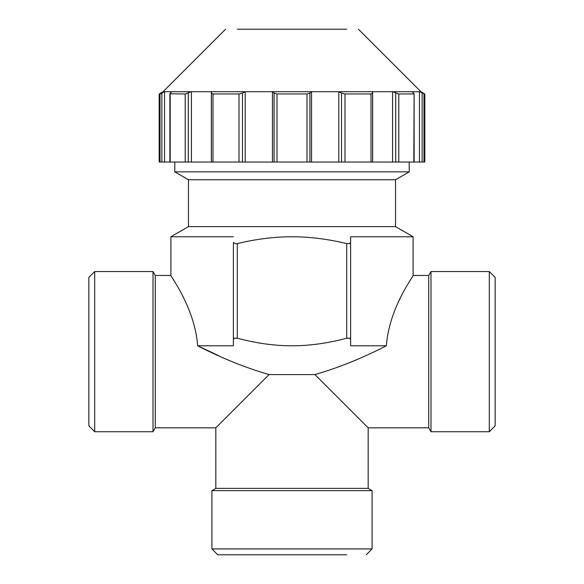 <?xml version="1.0" encoding="UTF-8"?>
<svg xmlns="http://www.w3.org/2000/svg" width="584" height="584" viewBox="0 0 584 584"><rect width="100%" height="100%" fill="white"/><g stroke="black" fill="none" stroke-linecap="round" stroke-linejoin="round"><path stroke-width="0.88" d="M346.699 29.2L237.301 29.2M170.353 162.045L413.808 162.045L414.129 93.783L414.129 162.045L419.436 162.045L419.436 91.71L420.925 91.71L424.831 93.966L419.436 91.71L412.129 91.71L413.647 93.104L413.808 93.966L398.792 93.966L392.594 91.71L372.636 91.71L372.577 93.104L370.993 93.966L344.991 93.966L341.545 93.104L338.8 91.71L311.535 91.71L309.914 93.104L307.009 93.966L276.991 93.966L274.086 93.104L272.465 91.71L245.2 91.71L242.455 93.104L239.009 93.966L213.007 93.966L211.423 93.104L211.364 91.71L191.406 91.71L185.208 93.966L169.871 93.783L169.871 162.045L160.016 162.045L160.016 93.966L159.169 93.966L163.075 91.71L225.585 29.2M170.192 162.045L170.192 93.966L170.353 93.104L171.871 91.71L191.406 91.71L191.406 162.045M211.364 162.045L211.364 91.71L245.2 91.71L245.2 162.045M338.8 162.045L338.8 91.71L372.636 91.71L372.636 162.045M392.594 162.045L392.594 91.71L412.129 91.71M171.871 91.71L164.564 91.71L160.016 93.966M164.564 162.045L164.564 91.71L163.075 91.71M272.465 162.045L272.465 91.71L311.535 91.71L311.535 162.045M419.436 162.045L424.831 162.045L424.831 93.966M420.925 91.71L358.415 29.2M159.169 93.966L159.169 162.045L160.016 162.045M489.297 271.553L489.297 431.737L495.159 425.875L495.159 277.415L489.297 271.553L430.992 271.553L428.736 275.458L413.114 275.458L413.114 236.776L395.529 226.621L188.471 226.621L188.471 179.741L174.791 171.849L174.791 162.045M395.529 226.621L395.529 179.741L409.209 171.849L174.791 171.849M409.209 171.849L409.209 162.045M346.699 554.8L217.766 554.8L211.912 548.938L372.088 548.938L372.088 490.64L368.183 488.385L368.183 427.824L314.937 374.585C338.596 367.716 362.394 358.116 386.331 345.786C389.426 306.629 414.246 275.29 413.114 275.458M366.234 554.8L372.088 548.938M489.297 431.737L430.992 431.737L430.992 271.553M395.529 179.741L188.471 179.741M292 554.8L237.301 554.8L292 554.8M217.766 554.8L237.301 554.8M211.912 548.938L211.912 490.64L372.088 490.64M430.992 431.737L428.736 427.824L368.183 427.824M350.604 339.421L350.604 242.506L349.517 243.63L346.699 243.572C327.777 239.038 309.549 236.768 292 236.776C274.451 236.768 256.223 239.038 237.301 243.572L235.651 243.783L233.396 242.506L233.396 339.421L234.469 338.173L237.301 338.231C256.668 343.334 274.896 345.852 292 345.786C309.104 345.852 327.332 343.334 346.699 338.231L349.531 338.173L350.604 339.421L350.604 345.786L350.604 339.421M350.604 236.776L350.604 242.506L350.604 236.776L413.114 236.776M211.912 490.64L215.817 488.385L215.817 427.824L269.063 374.585L314.937 374.585M428.736 427.824L428.736 275.458M386.331 345.786L350.604 345.786M400.405 297.913L399.354 300.052M233.396 345.786L233.396 339.421L233.396 345.786L197.669 345.786L218.372 355.554M233.396 236.776L170.886 236.776L188.471 226.621M215.817 488.385L368.183 488.385M269.063 374.585C245.331 367.686 221.526 358.087 197.669 345.786C194.837 307.359 169.594 274.867 170.886 275.458L155.264 275.458L153.008 271.553L94.703 271.553L88.841 277.415L88.841 296.949M197.523 343.83L197.669 345.786M215.817 427.824L155.264 427.824L155.264 275.458M155.264 427.824L153.008 431.737L153.008 271.553M153.008 431.737L94.703 431.737L94.703 271.553M94.703 431.737L88.841 425.875L88.841 312.966L88.841 425.875M88.841 406.34L88.841 277.415M188.267 162.045L188.267 93.104M211.423 93.104L211.423 162.045M372.577 162.045L372.577 93.104M395.733 93.104L395.733 162.045M161.877 93.104L161.877 162.045M185.208 162.045L185.208 93.966M239.009 162.045L239.009 93.966M242.455 93.104L242.455 162.045M213.007 93.966L213.007 162.045M274.086 93.104L274.086 162.045M307.009 162.045L307.009 93.966M309.914 93.104L309.914 162.045M276.991 93.966L276.991 162.045M341.545 93.104L341.545 162.045M370.993 162.045L370.993 93.966M344.991 93.966L344.991 162.045M398.792 93.966L398.792 162.045M422.123 93.104L422.123 162.045M423.984 93.966L423.984 162.045M346.699 338.231L346.699 243.572M237.301 243.572L237.301 338.231M170.886 275.458L170.886 236.776"/></g></svg>
